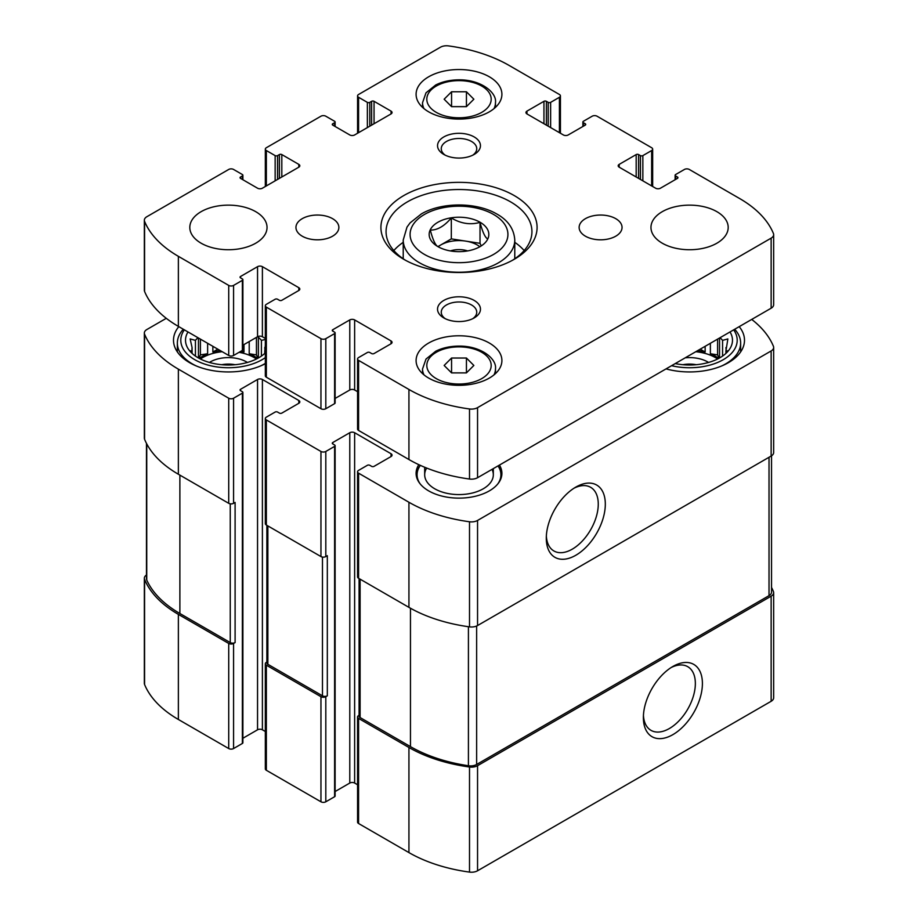 <?xml version="1.0" encoding="UTF-8"?>
<svg xmlns="http://www.w3.org/2000/svg" width="918" height="918" viewBox="0 0 918 918"><rect width="100%" height="100%" fill="white"/><g stroke="black" fill="none" stroke-linecap="round" stroke-linejoin="round"><path stroke-width="1.38" d="M146.467 575.001A8.583 4.957 0 0 0 144.344 578.26A8.583 4.957 0 0 0 144.574 579.396A127.005 73.325 0 0 0 178.367 614.371L228.72 643.449A3.431 1.985 0 0 0 233.574 643.449L235.1 642.577L235.1 502.444L233.574 503.316L233.574 398.217L242.375 393.134A1.721 0.987 0 0 0 242.88 392.434A1.721 0.987 0 0 0 242.375 391.734L240.562 390.689L240.562 389.289A1.721 0.987 0 0 0 240.057 389.989A1.721 0.987 0 0 0 240.562 390.689M144.344 578.26L144.344 683.359A8.583 4.957 0 0 0 144.574 684.495A127.005 73.325 0 0 0 178.367 719.471L228.72 748.549A3.431 1.985 0 0 0 233.574 748.549L242.375 743.465A1.721 0.987 0 0 0 242.88 742.765L242.88 392.434M266.863 662.073L266.346 662.36A3.431 1.985 0 0 0 265.336 663.771A3.431 1.985 0 0 0 266.346 665.171L320.956 696.693A3.431 1.985 0 0 0 325.81 696.693L327.324 695.821L327.324 555.688L325.81 556.56L325.81 451.461L334.611 446.389A1.721 0.987 0 0 0 335.116 445.689A1.721 0.987 0 0 0 334.611 444.989L332.786 443.933L332.786 442.533A1.721 0.987 0 0 0 332.282 443.233A1.721 0.987 0 0 0 332.786 443.933M265.336 663.771L265.336 768.859A3.431 1.985 0 0 0 266.346 770.271L320.956 801.793A3.431 1.985 0 0 0 325.81 801.793L334.611 796.721A1.721 0.987 0 0 0 335.116 796.021L335.116 445.689M359.087 715.317L358.582 715.615A3.431 1.985 0 0 0 357.572 717.015A3.431 1.985 0 0 0 358.582 718.415L408.935 747.493A127.005 73.325 0 0 0 469.511 767A8.583 4.957 0 0 0 477.555 765.681L771.143 596.184A8.583 4.957 0 0 0 773.656 592.684A8.583 4.957 0 0 0 773.426 591.536A127.005 73.325 0 0 0 771.533 587.451M357.572 717.015L357.572 822.115A3.431 1.985 0 0 0 358.582 823.515L408.935 852.592A127.005 73.325 0 0 0 469.511 872.1A8.583 4.957 0 0 0 477.555 870.78L771.143 701.283A8.583 4.957 0 0 0 773.656 697.772L773.656 592.684M672.894 734.63A41.735 24.098 120 0 0 702.408 683.508A41.735 24.098 120 0 0 672.894 666.468A41.735 24.098 120 0 0 643.38 717.589A41.735 24.098 120 0 0 672.894 734.63M166.273 318.316L146.857 329.528A8.583 4.957 0 0 0 144.344 333.027A8.583 4.957 0 0 0 144.574 334.175A127.005 73.325 0 0 0 178.367 369.139L228.72 398.217A3.431 1.985 0 0 0 233.574 398.217M144.344 333.027L144.344 438.127A8.583 4.957 0 0 0 144.574 439.263A127.005 73.325 0 0 0 178.367 474.239L178.367 369.139M233.574 503.316A3.431 1.985 0 0 1 228.72 503.316L178.367 474.239M240.562 389.289L257.545 379.478A3.431 1.985 0 0 1 262.399 379.478L298.809 400.489A3.431 1.985 0 0 1 299.819 401.9A3.431 1.985 0 0 1 298.809 403.3L281.815 413.111A1.721 0.987 0 0 1 279.393 413.111L277.569 412.056A1.721 0.987 0 0 0 275.148 412.056L266.346 417.139A3.431 1.985 0 0 0 265.336 418.539A3.431 1.985 0 0 0 266.346 419.939L320.956 451.461A3.431 1.985 0 0 0 325.81 451.461M242.88 738.267L257.545 729.799L257.545 379.478M265.336 731.497L262.399 729.799A3.431 1.985 0 0 0 257.545 729.799M265.336 418.539L265.336 523.639A3.431 1.985 0 0 0 266.346 525.039L266.346 419.939M325.81 556.56A3.431 1.985 0 0 1 320.956 556.56L266.346 525.039M332.786 442.533L349.781 432.722A3.431 1.985 0 0 1 354.635 432.722L391.045 453.744A3.431 1.985 0 0 1 392.043 455.144A3.431 1.985 0 0 1 391.045 456.544L374.051 466.355A1.721 0.987 0 0 1 371.618 466.355L369.805 465.3A1.721 0.987 0 0 0 367.372 465.3L358.582 470.383A3.431 1.985 0 0 0 357.572 471.783A3.431 1.985 0 0 0 358.582 473.183L408.935 502.261A127.005 73.325 0 0 0 469.511 521.768A8.583 4.957 0 0 0 477.555 520.449L771.143 350.951A8.583 4.957 0 0 0 773.656 347.452A8.583 4.957 0 0 0 773.426 346.304A127.005 73.325 0 0 0 751.727 319.418M335.116 791.523L349.781 783.054L349.781 432.722M357.572 784.752L354.635 783.054A3.431 1.985 0 0 0 349.781 783.054M357.572 471.783L357.572 576.883A3.431 1.985 0 0 0 358.582 578.283L358.582 473.183M773.656 347.452L773.656 452.551A8.583 4.957 0 0 1 771.143 456.051L477.555 625.548A8.583 4.957 0 0 1 469.511 626.868A127.005 73.325 0 0 1 408.935 607.36L358.582 578.283M575.804 555.264A41.735 24.098 120 0 0 605.318 504.143A41.735 24.098 120 0 0 575.804 487.102A41.735 24.098 120 0 0 546.29 538.223A41.735 24.098 120 0 0 575.804 555.264M499.438 465.082A42.905 24.775 180 0 1 501.905 473.367A42.905 24.775 180 0 1 459 498.13A42.905 24.775 180 0 1 416.095 473.367A42.905 24.775 180 0 1 418.826 464.657M265.336 363.712A54.919 31.705 180 0 1 206.183 369.231A54.919 31.705 180 0 1 173.502 340.234A54.919 31.705 180 0 1 178.803 326.647M739.197 326.647A54.919 31.705 180 0 1 744.498 340.234A54.919 31.705 180 0 1 666.043 368.887M359.087 578.581L359.087 716.143A3.431 1.985 0 0 0 360.097 717.543L410.461 746.621A127.005 73.325 0 0 0 468.421 765.75A8.583 4.957 0 0 0 476.637 764.465L769.02 595.656A8.583 4.957 0 0 0 771.533 592.144L771.533 455.81M266.863 525.337L266.863 662.888A3.431 1.985 0 0 0 267.861 664.288L322.47 695.821A3.431 1.985 0 0 0 327.324 695.821M146.467 443.348L146.467 578.788A8.583 4.957 0 0 0 146.742 580.027A127.005 73.325 0 0 0 179.882 613.499L230.246 642.577A3.431 1.985 0 0 0 235.1 642.577M546.348 536.089A36.754 21.217 120 0 0 553.91 550.972A36.754 21.217 120 0 0 572.281 549.159A36.754 21.217 120 0 0 596.287 516.765A36.754 21.217 120 0 0 590.653 487.32A36.754 21.217 120 0 0 573.991 488.215M643.438 715.455A36.754 21.217 120 0 0 650.988 730.349A36.754 21.217 120 0 0 669.371 728.525A36.754 21.217 120 0 0 693.377 696.142A36.754 21.217 120 0 0 687.743 666.686A36.754 21.217 120 0 0 671.069 667.581M730.017 331.96A42.905 24.775 180 0 1 728.743 350.355A42.905 24.775 180 0 1 675.235 363.585M733.666 329.849A47.621 27.494 180 0 1 723.258 359.684A47.621 27.494 180 0 1 671.574 365.697M726.551 352.799L727.859 350.791L725.92 351.089L725.92 353.407M725.92 347.601A36.468 21.057 180 0 1 726.046 349.345A36.468 21.057 180 0 1 725.92 351.089L727.859 338.937L722.569 340.36L722.569 356.081M720.01 337.732A36.468 21.057 180 0 1 722.569 340.36M695.787 351.72A36.468 21.057 180 0 1 717.601 358.995M705.139 346.315L705.139 352.019A36.468 21.057 0 0 0 697.806 350.55M710.371 343.298L710.371 353.763A36.468 21.057 0 0 1 718.725 358.41M719.54 337.996L719.54 357.963M685.218 357.825A25.738 14.86 180 0 1 708.593 362.449M682.9 364.71A21.103 12.175 180 0 1 696.257 364.71M734.698 329.252A51.064 29.479 180 0 1 740.642 343.045A51.064 29.479 180 0 1 721.651 365.972M265.336 352.856A42.905 24.775 180 0 1 225.977 364.974A42.905 24.775 180 0 1 189.257 350.355A42.905 24.775 180 0 1 187.983 331.96M265.336 357.607A47.621 27.494 180 0 1 204.106 363.884A47.621 27.494 180 0 1 184.334 329.849M192.08 347.601L192.08 351.089A36.468 21.057 180 0 1 191.954 349.345A36.468 21.057 180 0 1 192.08 347.601L190.141 338.937L195.431 340.36A36.468 21.057 180 0 1 197.99 337.732M192.08 353.407L192.08 351.089L190.141 350.791L191.449 352.799M265.336 351.181L264.763 351.089L264.763 353.407M264.763 347.601A36.468 21.057 180 0 1 264.889 349.345A36.468 21.057 180 0 1 264.763 351.089L265.336 345.225M265.336 339.465L261.412 340.36L261.412 356.081M258.383 357.963L258.383 337.342A36.468 21.057 180 0 1 261.412 340.36M200.399 358.995A36.468 21.057 180 0 1 202.637 357.584A36.468 21.057 180 0 1 222.213 351.72M239.036 352.328A36.468 21.057 180 0 1 256.443 358.995M207.629 343.298L207.629 353.763A36.468 21.057 0 0 0 202.637 356.184A36.468 21.057 0 0 0 199.275 358.41M212.861 346.315L212.861 352.019A36.468 21.057 0 0 1 220.194 350.55M243.981 344.571L243.981 352.019A36.468 21.057 0 0 0 240.86 351.273M249.214 341.553L249.214 353.763A36.468 21.057 0 0 1 257.568 358.41M195.431 340.36L195.431 356.081M198.46 337.996L198.46 357.963M209.407 362.449A25.738 14.86 180 0 1 210.222 361.956A25.738 14.86 180 0 1 247.435 362.449M221.743 364.71A21.103 12.175 180 0 1 235.1 364.71M265.336 363.402A51.064 29.479 180 0 1 260.494 365.972M196.349 365.972A51.064 29.479 180 0 1 177.358 343.045A51.064 29.479 180 0 1 183.302 329.252M497.705 484.061A41.918 24.201 180 0 0 498.004 465.908L498.164 466.046A42.905 24.775 180 0 1 501.836 474.767M416.164 474.767A42.905 24.775 180 0 1 419.836 466.046L420.364 465.369A41.918 24.201 180 0 0 420.295 484.061M492.025 469.362A34.322 19.817 180 0 1 493.322 474.767A34.322 19.817 180 0 1 459 494.584A34.322 19.817 180 0 1 424.678 474.767A34.322 19.817 180 0 1 426.698 468.054M207.629 353.763L200.399 354.887L198.862 358.192M200.399 354.887L200.399 339.121M217.807 349.173L212.861 352.019M243.981 352.019L241.767 350.745M257.981 358.192L256.443 354.887L249.214 353.763M256.443 354.887L256.443 337.365M705.139 352.019L700.193 349.173M719.138 358.192L717.601 354.887L710.371 353.763M717.601 354.887L717.601 339.121M437.978 246.655C435.442 245.404 432.871 239.885 430.29 230.074C437.278 230.269 444.278 226.218 451.312 217.933C460.79 223.636 470.36 225.117 480.022 222.374C482.558 232.093 485.129 237.613 487.71 238.955M451.277 217.807A29.824 17.212 180 0 1 484.83 225.828A29.824 17.212 180 0 1 480.091 246.609L480.091 246.609A29.824 17.212 180 0 1 433.17 243.052A29.824 17.212 180 0 1 451.277 217.807M332.786 125.135L349.781 134.946A3.431 1.985 180 0 0 354.635 134.946L391.045 113.924A3.431 1.985 180 0 0 392.043 112.524A3.431 1.985 180 0 0 391.045 111.124L374.051 101.313A1.721 0.987 180 0 0 371.618 101.313L369.805 102.368A1.721 0.987 180 0 1 367.372 102.368L358.582 97.285A3.431 1.985 180 0 1 357.572 95.885A3.431 1.985 180 0 1 358.582 94.485L440.445 47.22A8.583 4.957 180 0 1 448.489 45.9A127.005 73.325 180 0 1 509.065 65.407L559.418 94.485A3.431 1.985 180 0 1 560.428 95.885A3.431 1.985 180 0 1 559.418 97.285L550.628 102.368A1.721 0.987 180 0 1 548.195 102.368L546.382 101.313A1.721 0.987 180 0 0 543.949 101.313L526.955 111.124L526.955 113.924L563.365 134.946A3.431 1.985 180 0 0 568.219 134.946L585.214 125.135A1.721 0.987 180 0 0 585.718 124.435A1.721 0.987 180 0 0 585.214 123.735L583.389 122.691A1.721 0.987 180 0 1 582.884 121.979A1.721 0.987 180 0 1 583.389 121.279L592.19 116.207A3.431 1.985 180 0 1 597.044 116.207L651.654 147.729A3.431 1.985 180 0 1 652.664 149.141A3.431 1.985 180 0 1 651.654 150.541L642.852 155.612A1.721 0.987 180 0 1 640.431 155.612L638.607 154.568A1.721 0.987 180 0 0 636.185 154.568L619.191 164.379L619.191 167.179L655.601 188.201A3.431 1.985 180 0 0 660.455 188.201L677.438 178.39A1.721 0.987 180 0 0 677.943 177.69A1.721 0.987 180 0 0 677.438 176.99L675.625 175.935A1.721 0.987 180 0 1 675.12 175.235A1.721 0.987 180 0 1 675.625 174.535L684.426 169.451A3.431 1.985 180 0 1 689.28 169.451L739.633 198.529A127.005 73.325 180 0 1 773.426 233.505A8.583 4.957 180 0 1 773.656 234.641A8.583 4.957 180 0 1 771.143 238.141L477.555 407.649A8.583 4.957 180 0 1 469.511 408.969A127.005 73.325 180 0 1 408.935 389.461L358.582 360.384A3.431 1.985 180 0 1 357.572 358.984A3.431 1.985 180 0 1 358.582 357.572L367.372 352.501A1.721 0.987 180 0 1 369.805 352.501L371.618 353.545A1.721 0.987 180 0 0 374.051 353.545L391.045 343.745A3.431 1.985 180 0 0 392.043 342.334A3.431 1.985 180 0 0 391.045 340.934L354.635 319.923A3.431 1.985 180 0 0 349.781 319.923L332.786 329.723L332.786 331.123L334.611 332.178A1.721 0.987 180 0 1 335.116 332.878A1.721 0.987 180 0 1 334.611 333.578L325.81 338.662A3.431 1.985 180 0 1 320.956 338.662L266.346 307.128A3.431 1.985 180 0 1 265.336 305.728A3.431 1.985 180 0 1 266.346 304.328L275.148 299.245A1.721 0.987 180 0 1 277.569 299.245L279.393 300.301A1.721 0.987 180 0 0 281.815 300.301L298.809 290.49A3.431 1.985 180 0 0 299.819 289.09A3.431 1.985 180 0 0 298.809 287.69L262.399 266.668A3.431 1.985 180 0 0 257.545 266.668L240.562 276.479L240.562 277.879L242.375 278.934A1.721 0.987 180 0 1 242.88 279.634A1.721 0.987 180 0 1 242.375 280.334L233.574 285.406A3.431 1.985 180 0 1 228.72 285.406L178.367 256.329A127.005 73.325 180 0 1 144.574 221.364A8.583 4.957 180 0 1 144.344 220.228A8.583 4.957 180 0 1 146.857 216.717L228.72 169.451A3.431 1.985 180 0 1 233.574 169.451L242.375 174.535A1.721 0.987 180 0 1 242.88 175.235A1.721 0.987 180 0 1 242.375 175.935L240.562 176.99L240.562 178.39L257.545 188.201A3.431 1.985 180 0 0 262.399 188.201L298.809 167.179A3.431 1.985 180 0 0 299.819 165.779A3.431 1.985 180 0 0 298.809 164.379L281.815 154.568A1.721 0.987 180 0 0 279.393 154.568L277.569 155.612A1.721 0.987 180 0 1 275.148 155.612L266.346 150.541A3.431 1.985 180 0 1 265.336 149.141A3.431 1.985 180 0 1 266.346 147.729L320.956 116.207A3.431 1.985 180 0 1 325.81 116.207L334.611 121.279A1.721 0.987 180 0 1 335.116 121.979A1.721 0.987 180 0 1 334.611 122.691L332.786 123.735L332.786 125.135A1.721 0.987 180 0 1 332.282 124.435A1.721 0.987 180 0 1 332.786 123.735M526.955 113.924A3.431 1.985 180 0 1 525.957 112.524A3.431 1.985 180 0 1 526.955 111.124M619.191 167.179A3.431 1.985 180 0 1 618.181 165.779A3.431 1.985 180 0 1 619.191 164.379M773.656 234.641L773.656 304.707A8.583 4.957 180 0 1 771.143 308.207L477.555 477.716A8.583 4.957 180 0 1 469.511 479.035A127.005 73.325 180 0 1 408.935 459.528L358.582 430.45A3.431 1.985 180 0 1 357.572 429.05L357.572 358.984M357.572 391.676L354.635 389.989A3.431 1.985 180 0 0 349.781 389.989L335.116 398.446M332.786 331.123A1.721 0.987 180 0 1 332.282 330.423A1.721 0.987 180 0 1 332.786 329.723M335.116 332.878L335.116 402.945A1.721 0.987 180 0 1 334.611 403.645L325.81 408.728A3.431 1.985 180 0 1 320.956 408.728L266.346 377.195A3.431 1.985 180 0 1 265.336 375.795L265.336 305.728M265.336 338.432L262.399 336.734A3.431 1.985 180 0 0 257.545 336.734L242.88 345.202M240.562 277.879A1.721 0.987 180 0 1 240.057 277.179A1.721 0.987 180 0 1 240.562 276.479M242.88 279.634L242.88 349.701A1.721 0.987 180 0 1 242.375 350.401L233.574 355.473A3.431 1.985 180 0 1 228.72 355.473L178.367 326.395A127.005 73.325 180 0 1 144.574 291.431A8.583 4.957 180 0 1 144.344 290.295L144.344 220.228M240.562 178.39A1.721 0.987 180 0 1 240.057 177.69A1.721 0.987 180 0 1 240.562 176.99M716.889 243.201A38.613 22.296 180 0 1 674.799 248.032A38.613 22.296 180 0 1 650.965 227.434A38.613 22.296 180 0 1 689.579 205.139A38.613 22.296 180 0 1 728.192 227.434A38.613 22.296 180 0 1 716.889 243.201M615.76 236.19A21.458 12.382 180 0 1 592.385 238.875A21.458 12.382 180 0 1 579.132 227.434A21.458 12.382 180 0 1 600.59 215.042A21.458 12.382 180 0 1 622.048 227.434A21.458 12.382 180 0 1 615.76 236.19M332.58 236.19A21.458 12.382 180 0 1 309.205 238.875A21.458 12.382 180 0 1 295.952 227.434A21.458 12.382 180 0 1 317.41 215.042A21.458 12.382 180 0 1 338.868 227.434A21.458 12.382 180 0 1 332.58 236.19M255.732 243.201A38.613 22.296 180 0 1 213.642 248.032A38.613 22.296 180 0 1 189.808 227.434A38.613 22.296 180 0 1 228.421 205.139A38.613 22.296 180 0 1 267.035 227.434A38.613 22.296 180 0 1 255.732 243.201M489.34 111.824A42.905 24.775 180 0 1 442.579 117.194A42.905 24.775 180 0 1 416.095 94.313A42.905 24.775 180 0 1 459 69.538A42.905 24.775 180 0 1 501.905 94.313A42.905 24.775 180 0 1 489.34 111.824M489.34 378.067A42.905 24.775 180 0 1 442.579 383.437A42.905 24.775 180 0 1 416.095 360.556A42.905 24.775 180 0 1 459 335.781A42.905 24.775 180 0 1 501.905 360.556A42.905 24.775 180 0 1 489.34 378.067M474.17 154.442A21.458 12.382 180 0 1 443.83 154.442A21.458 12.382 180 0 1 443.83 136.931A21.458 12.382 180 0 1 474.17 136.931A21.458 12.382 180 0 1 474.17 154.442L474.17 154.442M474.17 317.938A21.458 12.382 180 0 1 443.83 317.938A21.458 12.382 180 0 1 443.83 300.416A21.458 12.382 180 0 1 474.17 300.416A21.458 12.382 180 0 1 474.17 317.938L474.17 317.938M514.218 259.312A78.087 45.085 180 0 1 403.782 259.312A78.087 45.085 180 0 1 403.782 195.557A78.087 45.085 180 0 1 514.218 195.557A78.087 45.085 180 0 1 514.218 259.312L514.218 259.312M405.664 260.368A72.935 42.113 180 0 1 386.065 231.634A72.935 42.113 180 0 1 459 189.521A72.935 42.113 180 0 1 531.935 231.634A72.935 42.113 180 0 1 512.336 260.368M393.833 250.557A72.935 42.113 180 0 1 403.22 242.341M514.78 242.341A72.935 42.113 180 0 1 524.167 250.557M445.264 318.695A17.74 10.236 180 0 1 441.26 312.212A17.74 10.236 180 0 1 459 301.976A17.74 10.236 180 0 1 476.74 312.212A17.74 10.236 180 0 1 472.736 318.695M445.264 155.199A17.74 10.236 180 0 1 441.26 148.716A17.74 10.236 180 0 1 459 138.48A17.74 10.236 180 0 1 476.74 148.716A17.74 10.236 180 0 1 472.736 155.199M451.564 372.892L466.436 372.892L473.86 365.456L466.436 358.031L451.564 358.031L444.14 365.456L451.564 372.892L451.564 358.031M451.564 106.649L466.436 106.649L473.86 99.213L466.436 91.777L451.564 91.777L444.14 99.213L451.564 106.649L451.564 91.777M466.436 106.649L466.436 91.777M466.436 372.892L466.436 358.031M437.92 246.609L451.312 238.887L451.312 217.933M451.312 238.887L480.022 243.327L480.022 222.374M480.022 243.327L481.066 245.565M438.15 246.747A25.738 14.86 180 0 1 440.801 244.945A25.738 14.86 180 0 1 465.667 241.101A25.738 14.86 180 0 1 479.701 246.621M450.405 250.924A17.167 9.914 180 0 1 467.595 250.924M144.574 684.495L144.574 579.396M178.367 719.471L178.367 614.371M228.72 748.549L228.72 643.449M233.574 748.549L233.574 643.449M266.346 770.271L266.346 665.171M320.956 801.793L320.956 696.693M325.81 801.793L325.81 696.693M358.582 823.515L358.582 718.415M408.935 852.592L408.935 747.493M469.511 872.1L469.511 767M477.555 870.78L477.555 765.681M771.143 701.283L771.143 596.184M144.574 439.263L144.574 334.175M228.72 503.316L228.72 398.217M242.375 743.465L242.375 393.134M262.399 729.799L262.399 379.478M298.809 403.3L298.809 400.489M320.956 556.56L320.956 451.461M334.611 796.721L334.611 446.389M354.635 783.054L354.635 432.722M391.045 456.544L391.045 453.744M408.935 607.36L408.935 502.261M469.511 626.868L469.511 521.768M477.555 625.548L477.555 520.449M771.143 456.051L771.143 350.951M360.097 717.543L360.097 579.166M410.461 746.621L410.461 608.221M468.421 765.75L468.421 626.719M476.637 764.465L476.637 626.007M769.02 595.656L769.02 457.279M267.861 664.288L267.861 525.911M322.47 695.821L322.47 557.077M230.246 642.577L230.246 503.821M179.882 613.499L179.882 475.111M146.742 580.027L146.742 443.876M334.611 122.691L334.611 126.191M391.045 111.124L391.045 113.924M374.051 101.313L374.051 123.735M371.618 101.313L371.618 125.135M369.805 102.368L369.805 126.191M367.372 102.368L367.372 127.591M358.582 97.285L358.582 132.674M559.418 97.285L559.418 132.674M550.628 102.368L550.628 127.591M548.195 102.368L548.195 126.191M546.382 101.313L546.382 125.135M543.949 101.313L543.949 123.735M585.214 123.735L585.214 125.135M583.389 122.691L583.389 126.191M651.654 150.541L651.654 185.918M642.852 155.612L642.852 180.835M640.431 155.612L640.431 179.435M638.607 154.568L638.607 178.39M636.185 154.568L636.185 176.99M677.438 176.99L677.438 178.39M675.625 175.935L675.625 179.435M771.143 238.141L771.143 308.207M477.555 407.649L477.555 477.716M469.511 408.969L469.511 479.035M408.935 389.461L408.935 459.528M358.582 360.384L358.582 430.45M391.045 340.934L391.045 343.745M354.635 319.923L354.635 389.989M349.781 319.923L349.781 389.989M334.611 333.578L334.611 403.645M325.81 338.662L325.81 408.728M320.956 338.662L320.956 408.728M266.346 307.128L266.346 377.195M298.809 287.69L298.809 290.49M262.399 266.668L262.399 336.734M257.545 266.668L257.545 336.734M242.375 280.334L242.375 350.401M233.574 285.406L233.574 355.473M228.72 285.406L228.72 355.473M178.367 256.329L178.367 326.395M144.574 221.364L144.574 291.431M242.375 175.935L242.375 179.435M298.809 164.379L298.809 167.179M281.815 154.568L281.815 176.99M279.393 154.568L279.393 178.39M277.569 155.612L277.569 179.435M275.148 155.612L275.148 180.835M266.346 150.541L266.346 185.918M403.22 240.046L407.007 227.079L410.082 222.89L421.419 213.883C441.547 202.109 475.822 202.006 496.156 213.642C507.803 219.907 514.011 228.708 514.78 240.046A55.78 32.199 180 0 1 498.44 262.812A55.78 32.199 180 0 1 437.656 269.8A55.78 32.199 180 0 1 403.22 240.046L403.22 258.773M493.586 254.412A48.918 28.24 180 0 1 411.757 241.744A48.918 28.24 180 0 1 471.657 207.158A48.918 28.24 180 0 1 493.586 254.412M424.001 374.888A36.468 21.057 180 0 1 422.532 368.967L422.532 373.603M422.532 368.967L426.009 359.053L435.717 351.227C442.442 347.876 450.141 346.166 458.805 346.097C481.043 345.765 497.063 358.915 495.468 368.967A36.468 21.057 180 0 1 493.999 374.888M481.755 378.595A32.176 18.578 180 0 1 427.914 370.264A32.176 18.578 180 0 1 467.331 347.509A32.176 18.578 180 0 1 481.755 378.595M424.001 108.634A36.468 21.057 180 0 1 422.532 102.713L422.532 107.36M422.532 102.713L426.009 92.81L435.717 84.984C442.442 81.633 450.141 79.923 458.805 79.843C481.043 79.522 497.063 92.672 495.468 102.713A36.468 21.057 180 0 1 493.999 108.634M481.755 112.352A32.176 18.578 180 0 1 427.914 104.021A32.176 18.578 180 0 1 467.331 81.266A32.176 18.578 180 0 1 481.755 112.352M740.642 343.045L740.642 351.915M177.358 343.045L177.358 351.915M335.116 121.979L335.116 126.477M357.572 95.885L357.572 133.248M560.428 95.885L560.428 133.248M582.884 121.979L582.884 126.477M652.664 149.141L652.664 186.503M675.12 175.235L675.12 179.733M242.88 175.235L242.88 179.733M265.336 149.141L265.336 186.503M514.78 240.046L514.78 258.773M495.468 368.967L495.468 373.603M495.468 102.713L495.468 107.36M424.678 467.239L424.678 474.767M493.322 468.605L493.322 474.767"/></g></svg>
